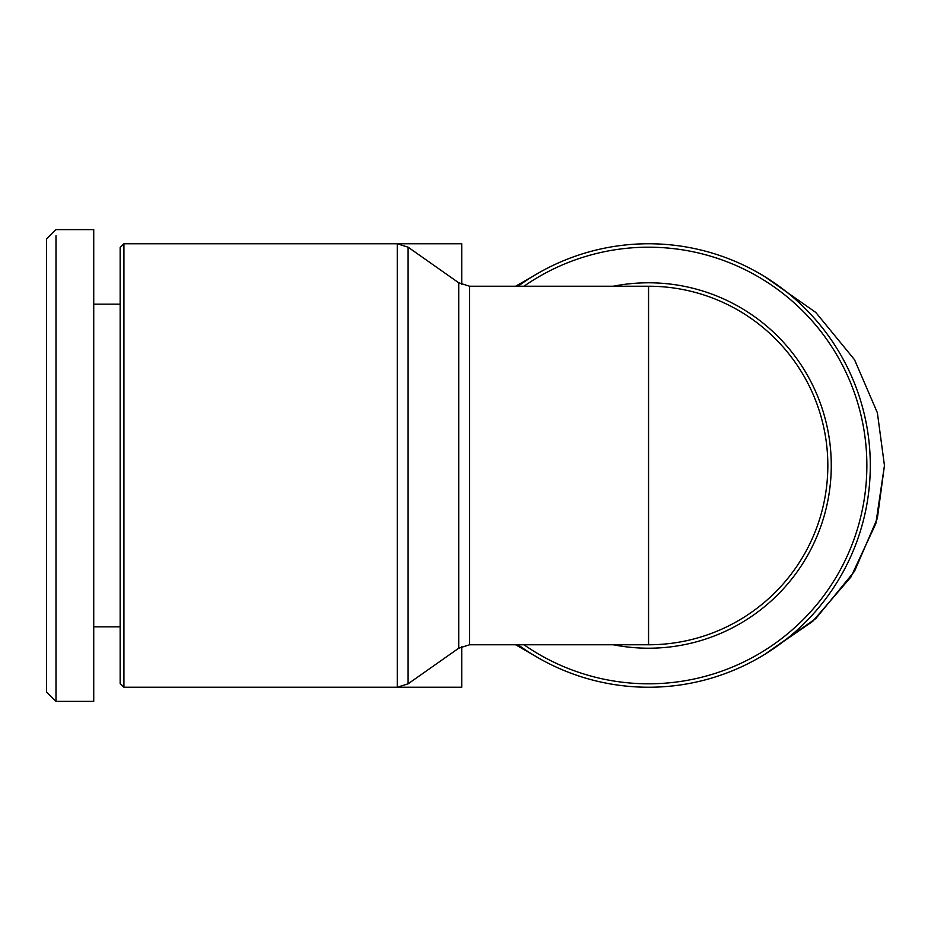 <?xml version="1.0" encoding="UTF-8"?>
<svg xmlns="http://www.w3.org/2000/svg" width="931" height="931" viewBox="0 0 931 931"><rect width="100%" height="100%" fill="white"/><g stroke="black" fill="none" stroke-linecap="round" stroke-linejoin="round"><path stroke-width="1.4" d="M55.988 235.718L55.988 701.392L46.55 691.954L46.55 239.046L55.988 229.608L93.728 229.608L93.728 701.392L55.988 701.392M325.85 687.241L461.729 687.241L461.729 646.498M461.729 284.502L461.729 243.759L397.258 243.759L408.104 247.192L408.104 683.808L458.727 648.209L458.727 282.791L408.104 247.192M123.928 243.759L123.928 687.241L397.258 687.241L397.258 243.759L123.928 243.759L120.146 247.53L120.146 683.47L123.928 687.241M93.728 626.854L120.146 626.854M93.728 304.146L120.146 304.146M884.45 465.5L875.815 523.676L850.946 576.987L812.693 621.373L764.63 654.435L815.812 618.545L854.518 571.297L877.363 518.288L884.45 465.5L877.363 412.712L854.518 359.703L815.812 312.455L764.642 276.577M532.462 654.423L515.611 644.776L532.462 654.423M515.623 286.224L532.462 276.577M648.558 687.241A221.741 221.741 0 0 1 518.067 644.776A221.741 221.741 0 0 0 870.299 465.5A221.741 221.741 0 0 0 648.558 243.759A221.741 221.741 0 0 1 870.299 465.5A221.741 221.741 0 0 1 648.558 687.241M518.067 286.224A221.741 221.741 0 0 1 648.558 243.759A221.741 221.741 0 0 0 518.067 286.224M458.727 648.209L469.585 644.776L469.585 286.224L648.558 286.224A179.276 179.276 0 0 0 647.01 286.224A179.276 179.276 0 0 1 648.558 286.224A179.276 179.276 0 0 1 827.834 465.5A179.276 179.276 0 0 1 648.558 644.776A179.276 179.276 0 0 1 647.01 644.776M613.296 286.224A182.709 182.709 0 0 1 831.267 465.5A182.709 182.709 0 0 1 613.296 644.776M523.99 286.224A218.308 218.308 0 0 1 866.866 465.5A218.308 218.308 0 0 1 523.99 644.776M827.834 465.5A179.276 179.276 0 0 1 648.558 644.776L648.558 286.224A179.276 179.276 0 0 1 827.834 465.5M397.258 687.241L408.104 683.808M469.585 286.224L458.727 282.791M469.585 644.776L648.558 644.776"/></g></svg>
